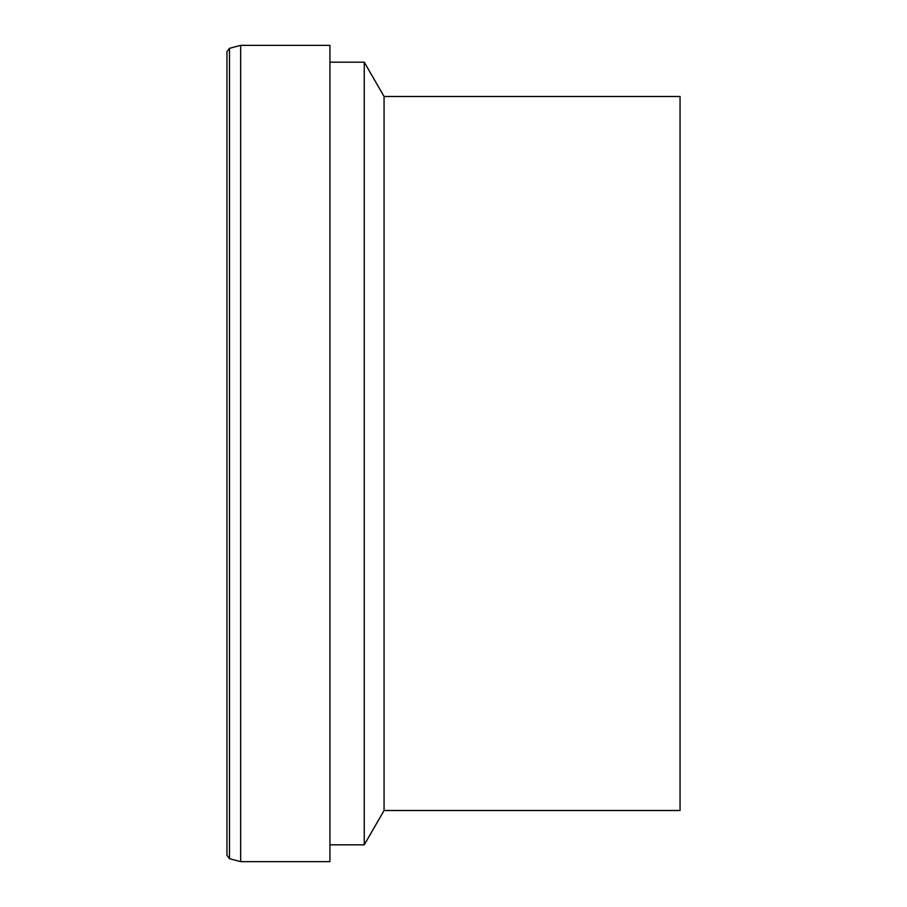 <?xml version="1.0" encoding="UTF-8"?>
<svg xmlns="http://www.w3.org/2000/svg" width="907" height="907" viewBox="0 0 907 907"><rect width="100%" height="100%" fill="white"/><g stroke="black" fill="none" stroke-linecap="round" stroke-linejoin="round"><path stroke-width="1.36" d="M329.921 45.35L329.921 861.65L240.672 861.65L240.672 45.35L329.921 45.35M329.921 62.175L364.251 62.175L364.251 844.825L329.921 844.825M364.251 62.175L384.069 96.493L384.069 810.507L364.251 844.825M384.069 96.493L680.057 96.493L680.057 810.507L384.069 810.507M240.672 45.35L229.482 48.343L226.943 51.665L226.943 855.335L229.482 858.657L240.672 861.65M229.482 48.343L229.482 858.657"/></g></svg>
